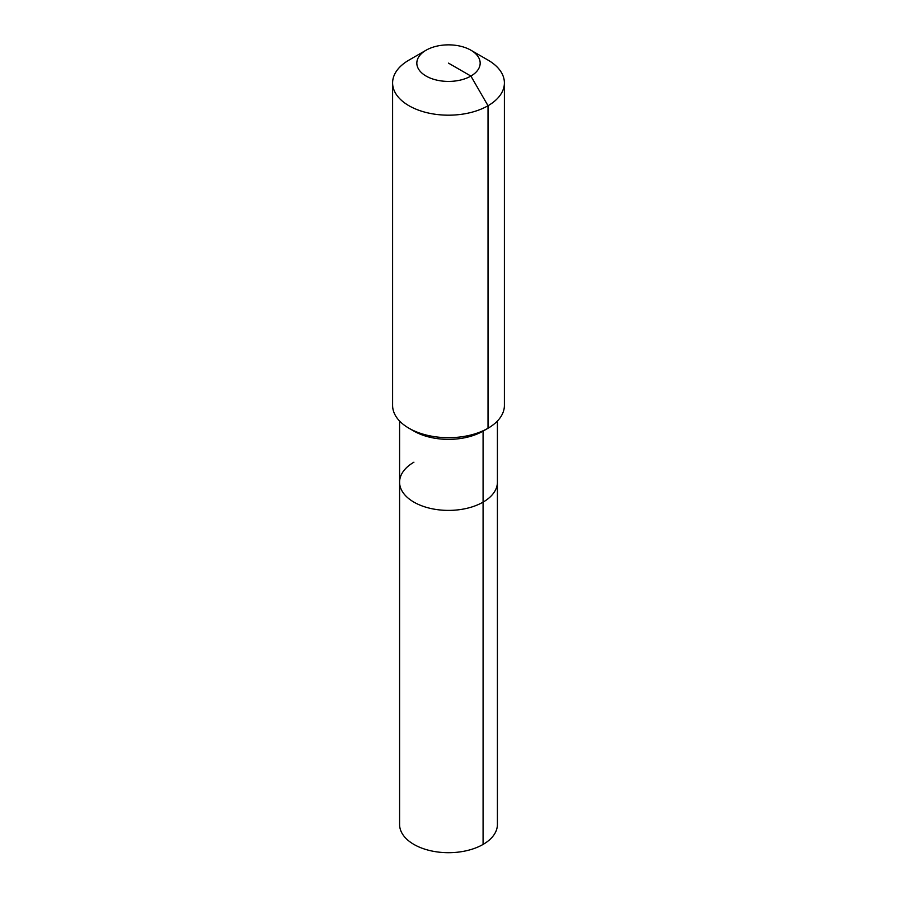 <?xml version="1.0" encoding="UTF-8"?>
<svg xmlns="http://www.w3.org/2000/svg" width="897" height="897" viewBox="0 0 897 897"><rect width="100%" height="100%" fill="white"/><g stroke="black" fill="none" stroke-linecap="round" stroke-linejoin="round"><path stroke-width="1.35" d="M497.409 421.052L497.409 824.455A48.909 28.233 180 0 1 483.079 844.425A48.909 28.233 180 0 1 429.786 850.547A48.909 28.233 180 0 1 399.591 824.455L399.591 482.171A48.909 28.233 180 0 1 413.921 462.202M470.903 50.21A31.675 18.288 180 0 1 470.891 76.066A31.675 18.288 180 0 1 426.109 76.066A31.675 18.288 180 0 1 426.097 50.21A31.675 18.288 180 0 1 426.109 50.21A31.675 18.288 180 0 1 470.903 50.21L488.024 60.099A55.894 32.27 180 0 1 504.394 82.916L504.394 405.422A55.894 32.27 180 0 1 488.024 428.239L483.079 431.098L483.079 502.129A48.909 28.233 180 0 0 497.409 482.171A48.909 28.233 180 0 1 483.079 502.129A48.909 28.233 180 0 1 429.786 508.251A48.909 28.233 180 0 1 399.591 482.171A48.909 28.233 180 0 0 429.786 508.251A48.909 28.233 180 0 0 483.079 502.129L483.079 844.425M504.394 82.916A55.894 32.27 180 0 1 488.024 105.734L488.024 428.239L483.079 431.098A48.909 28.233 180 0 1 413.921 431.098L408.976 428.239A55.894 32.27 180 0 1 392.606 405.422L392.606 82.916A55.894 32.27 180 0 1 408.976 60.099L426.109 50.21M483.079 431.098L488.024 428.239A55.894 32.27 180 0 1 408.976 428.239M448.5 63.138L470.891 76.066L488.024 105.734A55.894 32.27 180 0 1 427.107 112.73A55.894 32.27 180 0 1 392.606 82.916M399.591 421.052L399.591 482.171M426.097 50.21L408.976 60.099"/></g></svg>
